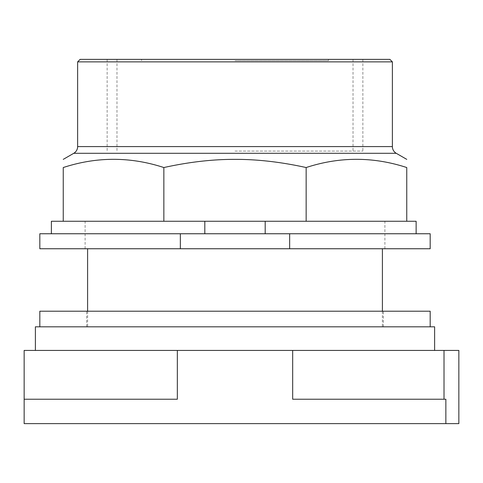 <?xml version="1.0" encoding="UTF-8"?>
<svg xmlns="http://www.w3.org/2000/svg" width="483" height="483" viewBox="0 0 483 483"><rect width="100%" height="100%" fill="white"/><g stroke="black" fill="none" stroke-linecap="round" stroke-linejoin="round"><path stroke-width="0.36" stroke-dasharray="2.42 1.81" d="M177.333 350.423L292.674 350.423L292.674 399.224L445.857 399.224L445.857 423.627L445.857 399.224L292.674 399.224L445.857 399.224L445.857 423.627L24.15 423.627L24.15 399.224L177.333 399.224L24.15 399.224L177.333 399.224L177.333 350.423L24.15 350.423L24.15 399.224M292.674 350.423L458.85 350.423L458.85 423.627L445.857 423.627M235.004 248.745L384.903 248.745L235.004 248.745M35.392 326.816L434.615 326.816M235.004 350.423L35.392 350.423L235.004 350.423M39.829 311.203L430.184 311.203M235.004 326.816L430.184 326.816L235.004 326.816M235.004 60.623L328.446 60.623L235.004 60.623M80.13 59.373L389.878 59.373M235.004 151.064L362.872 151.064L235.004 151.064M77.63 61.872L392.377 61.872M306.15 221.262L63.249 221.262L63.249 167.541C96.787 156.583 130.325 156.583 163.858 167.541C188.998 162.004 212.713 159.281 235.004 159.366C257.294 159.281 281.009 162.004 306.15 167.541C339.688 156.583 373.226 156.583 406.758 167.541L406.758 221.262L306.15 221.262L306.15 167.541M163.858 221.262L163.858 167.541M204.816 221.262L406.758 221.262L204.816 221.262L204.816 233.754L416.129 233.754L265.191 233.754L265.191 221.262M51.379 221.262L63.249 221.262M406.758 221.262L416.129 221.262L416.129 233.754M204.816 233.754L265.191 233.754M289.655 233.754L180.352 233.754L180.352 248.745L289.655 248.745L289.655 233.754L430.184 233.754M39.829 233.754L180.352 233.754M39.829 248.745L180.352 248.745M289.655 248.745L430.184 248.745M235.004 221.262L384.903 221.262L235.004 221.262M444.016 350.423L444.016 399.224M77.63 146.591L392.377 146.591M396.247 153.298L73.76 153.298M382.403 311.203L382.403 326.816M87.604 311.203L87.604 326.816M383.339 326.816L383.339 311.203M86.668 326.816L86.668 311.203M328.446 59.373L328.446 60.623M141.567 59.373L141.567 60.623M116.977 59.373L116.977 151.064M353.031 59.373L353.031 151.064M362.872 59.373L362.872 151.064M107.141 59.373L107.141 151.064M85.111 248.745L85.111 221.262M384.903 248.745L384.903 221.262"/><path stroke-width="0.72" d="M444.016 350.423L458.85 350.423L458.85 423.627L445.857 423.627L445.857 399.224L292.674 399.224L292.674 350.423L444.016 350.423L444.016 399.224M292.674 350.423L177.333 350.423L177.333 399.224L24.15 399.224L24.15 423.627L445.857 423.627M177.333 350.423L24.15 350.423L24.15 399.224M434.615 350.423L434.615 326.816L35.392 326.816L35.392 350.423M430.184 326.816L430.184 311.203L39.829 311.203L39.829 326.816M77.63 61.872L392.377 61.872L389.878 59.373L80.13 59.373L77.63 61.872L77.63 146.591A7.746 7.746 0 0 1 73.76 153.298L396.247 153.298A7.746 7.746 0 0 1 392.377 146.591L77.63 146.591M163.858 167.541L163.858 221.262L63.249 221.262L63.249 167.541C63.249 156.583 63.249 156.583 63.249 167.541C63.249 156.583 63.249 156.583 63.249 167.541C96.787 156.583 130.325 156.583 163.858 167.541C188.998 162.004 212.713 159.281 235.004 159.366C257.294 159.281 281.009 162.004 306.15 167.541C339.688 156.583 373.226 156.583 406.758 167.541C406.758 156.583 406.758 156.583 406.758 167.541C406.758 156.583 406.758 156.583 406.758 167.541L406.758 221.262L306.15 221.262L306.15 167.541M163.858 221.262L265.191 221.262L265.191 233.754M265.191 221.262L306.15 221.262M63.249 221.262L51.379 221.262L51.379 233.754M416.129 233.754L416.129 221.262L406.758 221.262M204.816 233.754L204.816 221.262M180.352 233.754L39.829 233.754L39.829 248.745L180.352 248.745L180.352 233.754L289.655 233.754L289.655 248.745L180.352 248.745M289.655 248.745L430.184 248.745L430.184 233.754L289.655 233.754M382.403 248.745L382.403 311.203M87.604 248.745L87.604 311.203M392.377 61.872L392.377 146.591M73.76 153.298L63.249 159.366M396.247 153.298L406.758 159.366"/></g></svg>
